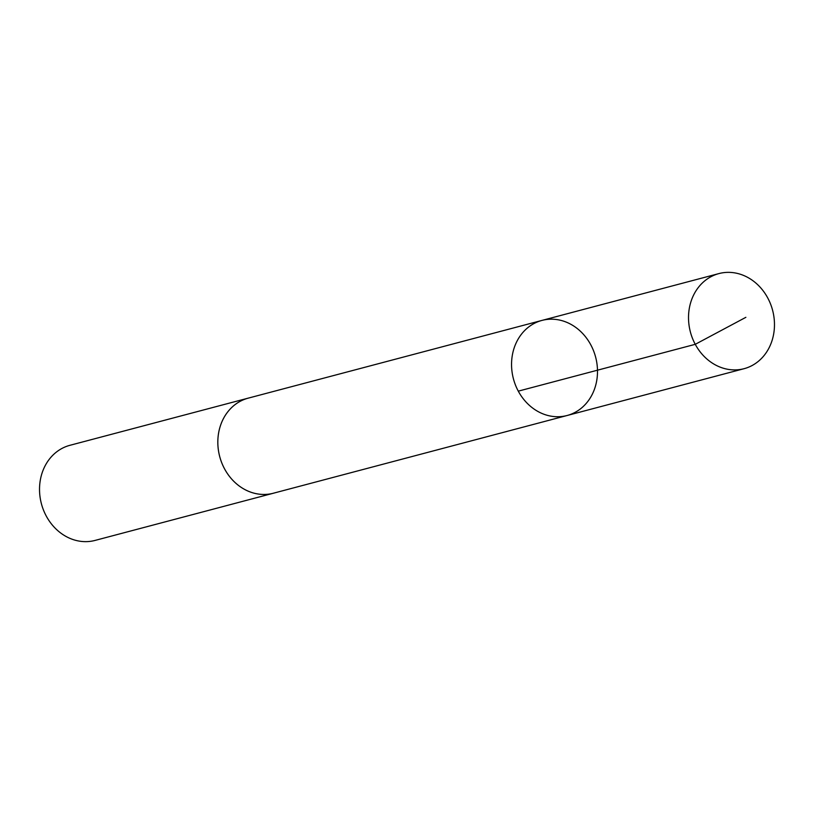 <?xml version="1.0" encoding="UTF-8"?>
<svg xmlns="http://www.w3.org/2000/svg" width="814" height="814" viewBox="0 0 814 814"><rect width="100%" height="100%" fill="white"/><g stroke="black" fill="none" stroke-linecap="round" stroke-linejoin="round"><path stroke-width="1.22" d="M274.267 492.989A49.186 42.511 -104.8 0 1 273.382 493.233A49.176 42.501 -104.8 0 1 268.152 494.21A49.176 42.501 -104.8 0 1 219.007 453.561A49.176 42.501 -104.8 0 1 248.219 398.148L541.941 320.421A49.186 42.511 75.2 0 0 513.431 378.836A49.186 42.511 75.2 0 0 567.104 415.506A49.186 42.511 75.2 0 0 596.326 360.093A49.186 42.511 75.2 0 0 547.181 319.434A49.186 42.511 75.2 0 0 541.941 320.421A49.186 42.511 75.2 0 0 513.431 378.836A49.186 42.511 75.2 0 0 567.104 415.506L744.077 368.691A49.186 42.511 -104.8 0 1 738.847 369.668A49.186 42.511 -104.8 0 1 689.692 329.009A49.186 42.511 -104.8 0 1 718.915 273.585A49.186 42.511 -104.8 0 1 724.145 272.598A49.186 42.511 -104.8 0 1 773.3 313.258A49.186 42.511 -104.8 0 1 744.077 368.691M567.104 415.506L273.382 493.223A49.186 42.511 -104.8 0 1 268.152 494.22A49.186 42.511 -104.8 0 1 218.997 453.561A49.186 42.511 -104.8 0 1 248.219 398.138A49.186 42.511 -104.8 0 1 249.104 397.914M273.382 493.233L95.085 540.415A49.186 42.511 -104.8 0 1 89.855 541.402A49.186 42.511 -104.8 0 1 40.7 500.742A49.186 42.511 -104.8 0 1 69.923 445.309L248.219 398.138M745.868 317.328L695.258 344.322L518.294 391.147M541.941 320.421L718.915 273.585"/></g></svg>
